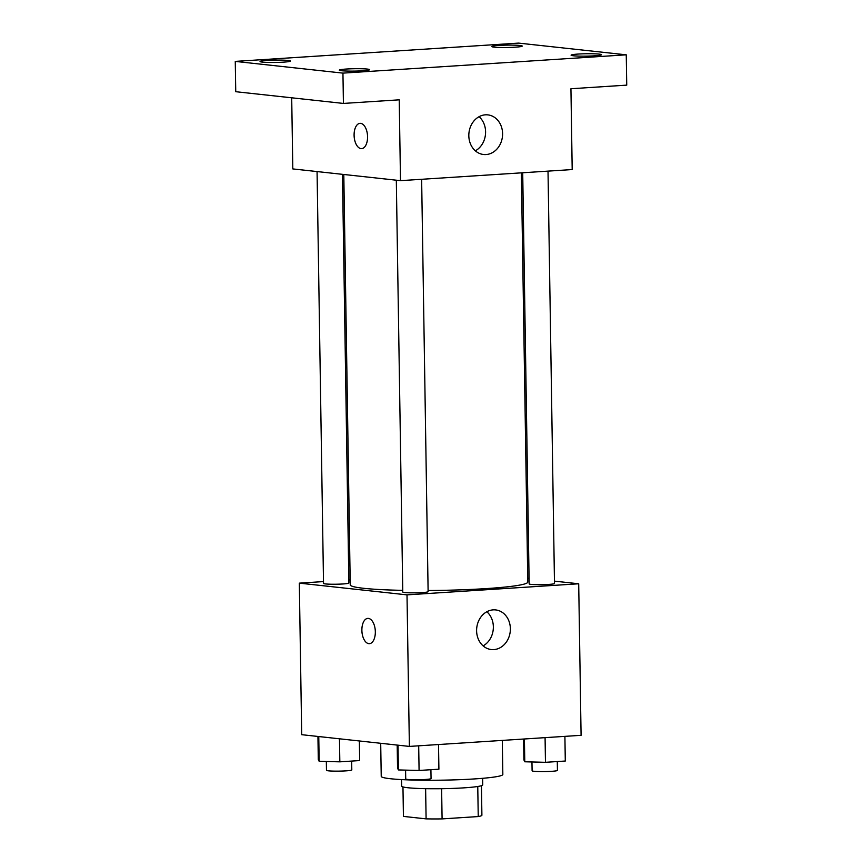 <?xml version="1.0" encoding="UTF-8"?>
<svg xmlns="http://www.w3.org/2000/svg" width="862" height="862" viewBox="0 0 862 862"><rect width="100%" height="100%" fill="white"/><g stroke="black" fill="none" stroke-linecap="round" stroke-linejoin="round"><path stroke-width="1.29" d="M477.763 786.478L478.238 816.562L442.087 818.9A39.243 3.06 -0.9 0 1 426.097 818.868L403.427 816.4L402.963 786.931M478.238 816.562A39.243 3.06 -0.9 0 0 481.901 815.258L481.438 785.702M482.623 778.321L482.72 784.883A40.536 3.168 179.1 0 1 442.238 788.687A40.536 3.168 179.1 0 1 401.649 786.155L401.552 779.593M441.613 788.698L442.087 818.9M425.623 788.665L426.097 818.868M380.702 743.292L381.23 776.371A60.814 4.752 -0.9 0 0 442.109 780.164A60.814 4.752 -0.9 0 0 502.837 774.464L502.298 740.415M554.46 581.139L578.704 583.779L581.085 735.318L409.385 746.417L301.7 734.683L299.319 583.143L323.509 581.581M348.819 579.943L350.166 579.857M343.798 174.48L350.241 584.856A88.786 6.928 -0.9 0 0 402.759 590.351M428.102 590.513A88.786 6.928 -0.9 0 0 527.792 582.066L521.359 172.842M578.704 583.779L407.004 594.866L299.319 583.143M527.727 578.23L529.074 578.37M396.315 180.19L402.78 592.054A12.671 0.991 -0.9 0 0 415.462 592.841A12.671 0.991 -0.9 0 0 428.123 591.655L421.637 179.285M317.065 171.56L323.53 583.423A12.671 0.991 -0.9 0 0 336.212 584.221A12.671 0.991 -0.9 0 0 348.873 583.024L342.451 174.329M548.016 171.118L554.492 583.499A12.671 0.991 179.1 0 1 545.334 584.587A12.671 0.991 179.1 0 1 531.1 584.393A12.671 0.991 179.1 0 1 529.16 583.897L522.706 172.756M407.004 594.866L409.385 746.417M510.369 628.646A19.934 16.841 -83.8 0 1 491.329 649.549A19.934 16.841 -83.8 0 1 476.74 627.913A19.934 16.841 -83.8 0 1 495.65 609.919A19.934 16.841 -83.8 0 1 510.369 628.646M369.421 643.677A12.671 6.702 86.3 0 1 368.807 643.655A12.671 6.702 86.3 0 1 361.889 630.876A12.671 6.702 86.3 0 1 367.783 618.388A12.671 6.702 86.3 0 1 375.282 630.596A12.671 6.702 86.3 0 1 369.421 643.677A12.671 6.702 86.3 0 1 368.807 643.655A12.671 6.702 86.3 0 1 361.9 630.876A12.671 6.702 86.3 0 1 367.794 618.388M486.836 611.74A19.934 16.841 -83.8 0 1 493.355 626.793A19.934 16.841 -83.8 0 1 483.119 645.875M626.254 54.823L342.947 73.119L235.261 61.396L518.579 43.1L626.254 54.823L626.739 85.133L570.935 88.743L572.196 169.566L400.496 180.654L292.811 168.92L291.701 97.794M235.261 61.396L235.746 91.706L343.421 103.429L342.947 73.119M400.496 180.654L399.225 99.83L343.421 103.429M502.589 133.599A19.934 16.841 -83.8 0 1 483.55 154.503A19.934 16.841 -83.8 0 1 468.96 132.867A19.934 16.841 -83.8 0 1 487.87 114.883A19.934 16.841 -83.8 0 1 502.589 133.599M361.652 148.63A12.671 6.702 86.3 0 1 361.027 148.62A12.671 6.702 86.3 0 1 354.11 135.84A12.671 6.702 86.3 0 1 360.014 123.341A12.671 6.702 86.3 0 1 367.514 135.56A12.671 6.702 86.3 0 1 361.641 148.63A12.671 6.702 86.3 0 1 361.027 148.62A12.671 6.702 86.3 0 1 354.12 135.84A12.671 6.702 86.3 0 1 360.014 123.341M479.067 116.704A19.934 16.841 -83.8 0 1 485.586 131.746A19.934 16.841 -83.8 0 1 475.35 150.828M346.405 69.035A15.204 1.185 179.1 0 1 361.835 68.755A15.204 1.185 179.1 0 1 369.69 69.671A15.204 1.185 179.1 0 1 362.557 70.792A15.204 1.185 179.1 0 1 347.138 71.061A15.204 1.185 179.1 0 1 339.283 70.145A15.204 1.185 179.1 0 1 346.405 69.035M578.219 54.058A15.204 1.185 179.1 0 1 593.638 53.789A15.204 1.185 179.1 0 1 601.493 54.705A15.204 1.185 179.1 0 1 594.371 55.825A15.204 1.185 179.1 0 1 578.941 56.095A15.204 1.185 179.1 0 1 571.086 55.179A15.204 1.185 179.1 0 1 578.219 54.058M498.958 45.427A15.204 1.185 179.1 0 1 514.388 45.158A15.204 1.185 179.1 0 1 522.243 46.074A15.204 1.185 179.1 0 1 515.11 47.194A15.204 1.185 179.1 0 1 499.691 47.464A15.204 1.185 179.1 0 1 491.836 46.548A15.204 1.185 179.1 0 1 498.958 45.427M267.155 60.405A15.204 1.185 179.1 0 1 282.585 60.124A15.204 1.185 179.1 0 1 290.44 61.04A15.204 1.185 179.1 0 1 283.307 62.161A15.204 1.185 179.1 0 1 267.888 62.43A15.204 1.185 179.1 0 1 260.033 61.514A15.204 1.185 179.1 0 1 267.155 60.405M564.901 736.363L565.289 761.027L545.463 762.31L524.775 761.782L523.924 759.961L523.6 739.036M524.419 738.982L524.775 761.782M545.075 737.646L545.463 762.31M531.962 761.965L532.102 770.8A12.671 0.991 -0.9 0 0 544.784 771.587A12.671 0.991 -0.9 0 0 557.434 770.402L557.294 761.545M438.521 744.531L438.909 769.195L419.083 770.466L398.406 769.938L397.544 768.128L397.188 745.08M398.018 745.177L398.406 769.938M418.695 745.813L419.083 770.466M405.582 770.122L405.722 778.957A12.671 0.991 -0.9 0 0 418.404 779.744A12.671 0.991 -0.9 0 0 431.054 778.558L430.914 769.701M359.357 740.964L359.659 760.564L339.833 761.836L319.155 761.308L318.293 759.497L317.938 736.45M318.768 736.547L319.155 761.308M339.466 738.799L339.833 761.836M326.332 761.491L326.472 770.326A12.671 0.991 -0.9 0 0 339.154 771.124A12.671 0.991 -0.9 0 0 351.804 769.928L351.664 761.071"/></g></svg>
